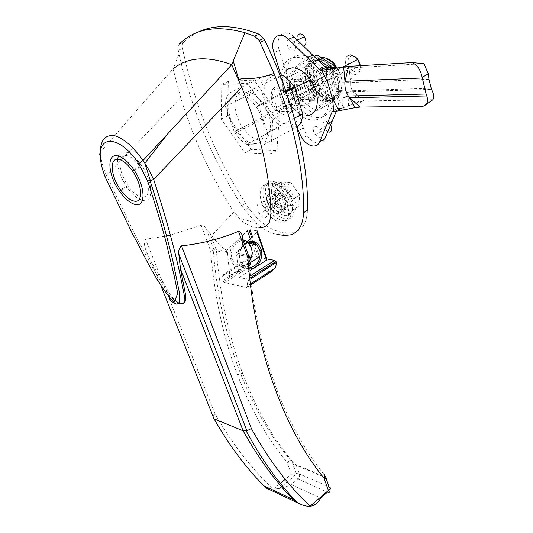 <?xml version="1.0" encoding="UTF-8"?>
<svg xmlns="http://www.w3.org/2000/svg" width="533" height="533" viewBox="0 0 533 533"><rect width="100%" height="100%" fill="white"/><g stroke="black" fill="none" stroke-linecap="round" stroke-linejoin="round"><path stroke-width="0.4" stroke-dasharray="2.67 2" d="M244.387 90.963C232.441 90.843 232.082 112.996 243.061 127.887C248.684 135.622 254.541 139.739 260.63 140.239C272.443 141.405 274.295 119.785 262.969 103.822C256.926 95.38 250.73 91.09 244.387 90.963M237.845 94.154C225.932 93.988 225.699 116.187 236.725 131.165C242.375 138.94 248.231 143.084 254.301 143.61C266.087 144.843 267.813 123.176 256.44 107.126C250.363 98.638 244.167 94.314 237.845 94.154M270.617 153.95L244.9 152.791L221.282 119.126L221.781 84.467L247.505 83.288L272.776 119.179L270.617 153.95L276.94 150.479L251.143 149.433L227.631 115.941L221.282 119.126M244.9 152.791L251.143 149.433M272.776 119.179L279.292 115.781L276.94 150.479M247.505 83.288L254.141 80.083L279.292 115.781M221.781 84.467L228.331 81.356L254.141 80.083M227.631 115.941L228.331 81.356M267.972 184.678C272.983 185.344 277.84 188.889 282.55 195.325C291.751 207.943 290.192 224.06 280.451 222.181C275.614 221.328 270.977 217.904 266.54 211.907C257.552 199.942 258.132 183.412 267.972 184.678M270.684 183.125C275.701 183.778 280.558 187.31 285.255 193.732C294.436 206.318 292.844 222.428 283.09 220.569C278.246 219.729 273.609 216.318 269.178 210.342C260.204 198.403 260.83 181.88 270.684 183.125C275.701 183.778 280.558 187.31 285.255 193.732C294.436 206.318 292.844 222.428 283.09 220.569C278.246 219.729 273.609 216.318 269.178 210.342C260.204 198.403 260.83 181.88 270.684 183.125M273.556 191.793C268.139 193.046 267.839 197.956 272.656 206.524C275.095 209.822 277.64 211.688 280.291 212.121C285.788 211.095 286.154 206.224 281.384 197.503C278.866 194.079 276.254 192.173 273.556 191.793C276.254 192.173 278.866 194.079 281.384 197.503C286.154 206.224 285.788 211.095 280.291 212.121C277.64 211.688 275.095 209.822 272.656 206.524C267.839 197.956 268.139 193.046 273.556 191.793M277.64 213.72C274.988 213.28 272.443 211.408 270.004 208.097C265.168 199.515 265.454 194.605 270.864 193.359C273.562 193.746 276.174 195.658 278.692 199.095C283.476 207.83 283.13 212.7 277.64 213.72M273.382 181.58C278.399 182.219 283.256 185.744 287.947 192.146C297.114 204.705 295.475 220.802 285.715 218.97C280.864 218.137 276.234 214.739 271.81 208.776C262.849 196.864 263.515 180.354 273.382 181.58M276.234 190.234C270.811 191.494 270.498 196.404 275.301 204.952C277.74 208.243 280.278 210.109 282.936 210.535C288.44 209.496 288.819 204.625 284.062 195.924C281.551 192.506 278.939 190.607 276.234 190.234M298.253 130.692L303.29 127.967L307.055 135.569C310.599 140.359 314.397 142.917 318.448 143.23C321.359 143.264 323.451 141.851 324.724 139.006M315.916 126.208L320.32 129.153C322.851 133.923 322.538 136.748 319.38 137.641L315.043 134.722C312.491 129.999 312.784 127.167 315.916 126.208M330.7 124.769L330.08 123.769L325.69 120.858C322.538 121.83 322.218 124.662 324.744 129.346L329.081 132.224M289.945 38.709L293.95 41.621C296.515 46.604 296.241 49.742 293.117 51.035C291.524 51.075 290.025 50.115 288.606 48.15C286.348 44.179 286.241 41.154 288.3 39.082M298.28 34.592C296.601 36.83 296.808 39.735 298.9 43.306C300.306 45.252 301.805 46.204 303.404 46.151L303.504 46.144M280.445 73.541L297.041 126.807M289.552 81.989L303.337 81.369L308.58 78.724L294.769 79.39L289.552 81.989L295.775 102.136L309.54 101.863L314.717 99.151L308.58 78.724M303.883 83.175L309.54 101.863M303.29 127.967L279.232 50.122L273.922 52.607M293.963 36.85C284.402 26.983 274.515 36.457 279.232 50.122M432.949 99.678L363.832 101.03L358.696 102.069L341.533 108.386L336.39 111.184L337.509 108.532L332.339 111.337M294.769 79.39L300.918 99.471L295.775 102.136M300.918 99.471L314.717 99.151M337.509 108.532L339.188 108.512L336.969 93.415L333.905 82.848L331.033 75.106L327.282 67.564M346.197 66.465L351.8 67.764L354.525 67.678L423.975 63.654M329.634 67.338L351.8 67.764M361.207 101.343L357.743 107.32M341.533 108.386L339.188 108.512M332.199 67.484C331.939 72.621 332.512 77.745 333.905 82.848L350.601 82.528L350.647 85.633L351.58 89.104L358.696 102.069M363.832 101.03L353.199 91.729L336.969 93.415C338.342 98.005 340.44 102.483 343.265 106.84M349.035 67.771L350.601 82.528L354.525 67.678M423.002 106.26L425.061 105.274M283.689 89.97C279.552 74.72 281.671 64.233 290.045 58.51C299.673 54.872 309.533 59.756 319.627 73.148L326.849 88.445C336.923 120.551 308.38 131.704 291.251 105.281L283.689 89.97M288.146 87.732C284.062 72.521 286.221 62.048 294.629 56.311C304.283 52.66 314.144 57.504 324.204 70.842L331.379 86.093C341.36 118.099 312.738 129.319 295.668 102.989L288.146 87.732M304.943 72.801C297.754 72.848 296.734 85.593 303.004 94.081C306.235 98.505 309.7 100.777 313.397 100.89C320.533 101.19 322.045 88.611 315.689 79.777C312.318 75.12 308.74 72.794 304.943 72.801M308.947 103.229C305.256 103.102 301.785 100.817 298.54 96.373C292.257 87.852 293.223 75.086 300.405 75.06C304.196 75.066 307.774 77.405 311.152 82.075C317.535 90.943 316.069 103.542 308.947 103.229M273.795 76.785C280.178 76.805 286.308 80.909 292.191 89.091C303.197 104.555 300.832 125.848 288.959 124.935C282.836 124.562 277.033 120.625 271.557 113.116C260.85 98.665 261.77 76.879 273.795 76.785M285.855 115.081C282.25 114.908 278.826 112.59 275.574 108.126C269.285 99.564 269.991 86.892 277 86.966C280.698 87.026 284.236 89.397 287.62 94.094C294.009 102.996 292.81 115.501 285.855 115.081M303.737 105.707C300.106 105.574 296.688 103.309 293.483 98.911C287.274 90.483 288.173 77.898 295.229 77.898C298.953 77.911 302.478 80.23 305.815 84.847C312.125 93.615 310.732 106.04 303.737 105.707M285.561 71.042C279.958 79.817 281.224 90.77 289.359 103.915C294.769 111.31 300.552 115.155 306.715 115.448M312.505 97.925C309.593 97.845 306.855 96.053 304.303 92.555C299.526 83.634 300.046 78.058 305.855 75.833C308.834 75.839 311.638 77.665 314.277 81.302C318.994 90.403 318.401 95.947 312.505 97.925M324.604 66.452C318.721 68.724 318.114 74.254 322.791 83.055C325.31 86.499 328.042 88.238 330.973 88.285C336.929 86.259 337.602 80.756 332.992 71.788C330.393 68.204 327.595 66.425 324.604 66.452M291.404 75.499L306.422 68.077L312.791 60.462L314.963 59.056L318.014 58.304L326.143 60.635L334.151 68.57L338.868 78.598C340.94 86.593 340.214 92.715 336.689 96.959L333.765 99.105L330.22 99.884L322.272 97.319L313.491 91.669L298.72 99.311L291.404 75.499L301.825 62.448L320.166 73.98L327.435 98.645L316.415 110.911L298.72 99.311M316.415 110.911L331.146 103.036L322.272 97.319L314.85 89.97L309.973 79.937L306.422 68.077M327.435 98.645L342.359 90.75L331.146 103.036M335.883 68.211L342.359 90.75M320.166 73.98L329.561 69.237L316.322 75.919L323.651 100.644L312.684 112.903L294.976 101.243L287.6 77.378L297.974 64.326L316.322 75.919M301.825 62.448L314.097 56.465M313.491 91.669L309.973 79.937C307.827 72.222 308.394 66.119 311.678 61.621L317.048 55.019M242.622 238.851C243.181 246.646 241.103 251.196 236.386 252.489L256.966 232.208L257.139 230.856L250.07 229.77L247.399 230.702L226.798 250.343C221.488 247.332 216.458 242.395 211.714 235.539L205.858 227.844C204.465 226.199 202.893 225.346 201.141 225.292L210.682 251.096C214.366 296.148 223.294 337.389 237.465 374.826C251.083 410.004 267.619 439.185 287.08 462.364L296.241 465.316L299.406 473.95L296.195 473.384L291.464 474.19L293.883 476.435L297.88 479L291.131 484.617C287.1 486.496 283.19 487.762 279.399 488.421L273.469 489.134L267.326 488.554M210.042 233.088L216.118 249.664L213.946 249.81L210.682 251.096L216.378 250.856C220.056 295.888 228.83 336.783 242.702 373.546L240.53 373.52L237.465 374.826M242.335 246.639C239.364 251.369 238.697 256.346 240.336 261.57C242.109 266.06 245.033 268.519 249.111 268.952L249.737 268.972M244.647 244.58C240.083 249.098 238.697 254.561 240.49 260.97L243.341 265.447L248.611 267.806L249.631 267.813M249.471 243.548L251.409 247.172C257.379 262.263 236.206 275.701 230.916 259.791L230.509 258.465C227.884 249.484 235.193 238.571 242.915 239.75L242.941 239.75M249.111 261.69C244.654 266.82 239.997 267.546 235.14 263.862L231.922 258.199C229.49 249.884 236.252 239.777 243.408 240.863L248.625 243.408M142.424 200.381L143.45 200.568C153.737 202.653 153.078 181.966 141.665 165.69C135.589 157.088 129.825 152.478 124.362 151.845C121.484 151.752 119.479 153.144 118.353 156.016M117.613 159.247C117.207 167.768 120.351 177.103 127.054 187.27C131.018 192.919 135.102 196.884 139.3 199.169M270.964 193.666C273.582 194.039 276.114 195.897 278.559 199.229C283.203 207.697 282.863 212.427 277.54 213.42C274.968 212.993 272.496 211.175 270.131 207.963C265.441 199.635 265.72 194.865 270.964 193.666M283.556 209.802C288.899 208.789 289.266 204.066 284.655 195.631C282.217 192.313 279.692 190.474 277.067 190.114C271.797 191.34 271.49 196.097 276.147 204.392C278.506 207.584 280.978 209.389 283.556 209.802M143.084 197.203C151.012 197.59 149.8 180.447 140.525 167.229C135.349 159.907 130.425 155.962 125.755 155.403L121.457 157.315M282.643 207.037C280.791 206.744 279.012 205.452 277.313 203.146C273.982 197.19 274.209 193.779 277.993 192.926C279.865 193.186 281.677 194.505 283.409 196.864C286.721 202.9 286.468 206.291 282.643 207.037M270.531 214.286C268.685 213.98 266.906 212.66 265.194 210.335C261.816 204.319 262.003 200.901 265.754 200.082C267.619 200.361 269.431 201.701 271.184 204.092C274.535 210.175 274.322 213.573 270.531 214.286M297.621 108.106L290.712 108.192C294.696 107.539 295.942 104.088 294.449 97.832L292.044 92.875C289.599 89.484 287.027 87.772 284.329 87.725L291.245 87.465L297.621 108.106L291.571 111.277L285.108 90.557L271.424 91.03L277.9 111.397L291.571 111.277M355.538 74.427C359.209 73.84 360.761 70.929 360.201 65.686C360.341 69.463 359.042 71.542 356.317 71.928C353.339 71.802 350.914 69.816 349.028 65.979L346.577 67.098L348.089 69.796C350.354 72.881 352.839 74.42 355.538 74.427M356.457 57.937L351.873 55.978C348.082 57.044 347.136 60.376 349.028 65.979M177.342 302.264C174.551 300.625 171.759 298.067 168.954 294.582L154.204 270.344L135.382 235.586L106.513 175.424L180.7 97.646C190.947 130.991 204.699 162.598 221.961 192.473L232.161 209.296L239.037 218.09C244.161 223.3 249.178 226.312 254.094 227.131L259.011 227.824M201.141 225.292L170.367 235.02M164.55 236.306L145.542 239.217C141.911 245.706 148.6 255.693 151.658 262.616L169.674 293.79C172.825 298.3 176.063 301.325 179.394 302.864M104.974 176.45L106.513 175.424M180.7 97.646L173.052 68.87L179.061 54.239C191.32 108.885 212.174 159.314 241.622 205.531L244.787 210.195L257.173 223.887C264.161 229.903 270.971 233.447 277.593 234.507L281.411 232.141L286.381 232.854C299.326 234.12 306.375 226.578 307.521 210.222M106.433 175.504C102.849 167.115 100.77 159.354 100.204 152.231L173.052 68.87M279.345 484.177L273.489 489.001C252.009 469.433 232.508 444.375 214.999 413.828C212.46 416.24 212.141 417.912 214.033 418.838M227.271 251.656L227.531 252.869L216.378 250.856L216.118 249.664L227.271 251.656L226.798 250.343M227.531 252.869L229.736 275.554L249.244 263.309M247.485 241.569L248.525 242.475M249.904 270.697L239.13 277.533L236.386 252.489M100.231 155.976C99.011 154.583 99.005 153.337 100.204 152.231M197.876 32.227L190.214 36.724L183.432 42.393L179.135 44.239C178.015 45.492 177.709 47.51 178.229 50.295L179.061 54.239M183.432 42.393C182.286 43.639 181.973 45.658 182.499 48.45C194.378 104.448 215.372 156.069 245.466 203.313L248.618 207.963C259.025 221.921 269.951 229.983 281.411 232.141M242.702 373.546C255.967 408.191 272.27 437.16 291.618 460.459L290.645 460.299L287.08 462.364L291.464 474.19L285.228 479.327M271.017 271.837L248.704 267.493L250.863 263.009L251.489 257.985L252.256 256.34L259.784 257.686L257.073 258.392L252.036 243.967M229.736 275.554L223.534 274.248L248.864 258.458M291.618 460.459L295.788 464.516L325.47 477.148C325.69 476.629 325.117 475.589 323.738 474.037C284.462 425.74 255.027 347.696 248.738 256.699L236.945 254.574M239.13 277.533L245.593 278.892L246.799 280.151L247.105 281.251L250.763 278.906M251.29 283.429L247.665 285.768L247.105 281.251M247.665 285.768L246.672 287.554L224.633 282.677L223.167 280.405L249.297 263.988M251.489 257.985L222.594 276.027L223.167 280.405M222.594 276.027L223.534 274.248M249.158 256.799L248.478 255.454L236.692 253.342M246.393 144.49C242.328 141.838 238.584 138.087 235.166 133.25L234.22 131.858L225.519 106.26C225.399 100.637 226.605 96.293 229.143 93.215L245.92 92.655C250.417 95.42 254.554 99.544 258.318 105.034L267.479 132.464C267.366 138.12 265.934 142.324 263.169 145.069L246.393 144.49L280.931 126.134C276.874 123.609 273.182 119.998 269.845 115.295L268.925 113.942L260.844 88.858L225.519 106.26M121.244 157.621C118.313 164.564 120.565 173.931 128.007 185.724C132.864 192.54 137.567 196.351 142.111 197.163M234.22 131.858L268.925 113.942M297.974 126.308L280.931 126.134M263.169 145.069L296.721 126.981M294.369 118.186L267.479 132.464M258.778 105.727L286.128 91.896M280.218 75.846L245.92 92.655M229.143 93.215L264.928 75.899L279.925 75.086M264.928 75.899C262.256 78.991 260.89 83.308 260.844 88.858M285.108 90.557L291.245 87.465M283.916 108.279L280.738 98.179L283.176 103.136C285.548 106.4 288.06 108.086 290.712 108.192L283.916 108.279L277.9 111.397M277.526 87.985L284.329 87.725C280.385 88.525 279.192 92.002 280.738 98.179L277.526 87.985L271.424 91.03M346.936 56.338C344.924 59.043 344.804 62.627 346.577 67.098M275.474 199.509L277.327 203.133C283.296 208.856 285.928 207.983 285.235 200.508L283.396 196.877C277.353 191.114 274.708 191.987 275.474 199.509M266.84 211.441C267.653 218.97 265.054 219.809 259.051 213.966L257.159 210.295C256.28 202.727 258.878 201.887 264.961 207.77L266.84 211.441M269.431 198.889L273.656 207.104C282.976 221.048 297.061 216.958 291.524 201.148L287.394 192.946C277.553 178.222 263.655 183.432 269.431 198.889M272.783 196.924L276.987 205.118C286.288 219.03 300.405 214.906 294.902 199.129L290.798 190.941C280.984 176.256 267.04 181.5 272.783 196.924M284.569 186.71L293.17 198.956L292.191 210.122L282.83 209.063L274.435 197.09L275.201 185.91L284.569 186.71L291.171 182.866L281.777 182.113L275.201 185.91M292.191 210.122L298.687 206.191L299.726 195.038L293.17 198.956M299.726 195.038L291.171 182.866M281.777 182.113L280.944 193.272L274.435 197.09M280.944 193.272L289.299 205.178L282.83 209.063M289.299 205.178L298.687 206.191M308.747 99.884C305.829 99.798 303.09 97.999 300.532 94.488C295.735 85.54 296.235 79.963 302.038 77.745C305.009 77.758 307.814 79.59 310.459 83.241C315.196 92.369 314.623 97.919 308.747 99.884M320.899 68.304C315.03 70.569 314.443 76.106 319.14 84.934C321.666 88.385 324.397 90.137 327.322 90.19C333.272 88.172 333.925 82.662 329.294 73.667C326.689 70.07 323.891 68.284 320.899 68.304M287.6 77.378L302.711 69.91L309.453 61.961L311.698 60.695L314.263 60.142L322.385 62.494L330.413 70.463L335.15 80.516C337.249 88.531 336.536 94.661 333.032 98.905L330.114 101.043L326.576 101.816L318.627 99.238L309.846 93.561L294.976 101.243M312.684 112.903L327.509 104.981L318.627 99.238L311.192 91.856L306.295 81.796L302.711 69.91M323.651 100.644L338.675 92.695L327.509 104.981M331.786 68.877L338.675 92.695M297.974 64.326L313.291 56.851L316.609 58.91M309.846 93.561L306.295 81.796C304.13 74.06 304.676 67.951 307.941 63.454L313.291 56.851M428.958 79.304L350.601 82.528M353.199 91.729L431.457 89.344M336.876 68.051C345.837 81.203 342.926 99.111 332.459 98.692C326.942 98.538 321.819 95.247 317.095 88.811C307.881 76.439 309.48 57.471 320.32 57.171L320.513 57.158M332.119 62.321C327.922 59.216 324.63 57.91 322.252 58.397C318.028 58.03 311.139 64.426 314.85 78.051C319.24 91.589 329.441 96.859 333.265 96.14C338.841 98.498 347.703 84.234 337.116 68.017M214.999 413.828L145.542 239.217M251.409 242.169L250.25 238.844M255.187 244.48L259.784 257.686L266.826 258.951M252.462 236.659L254.714 243.121M151.658 262.616L161.199 286.521M282.55 235.233L286.381 232.854M241.622 205.531L245.466 203.313M178.229 50.295L182.499 48.45M251.476 256.826L252.256 256.34M250.423 275.808L245.593 278.892M291.131 484.617L320.686 497.995M299.406 473.95C299.899 475.836 299.386 477.521 297.88 479L327.502 492.106C329.028 490.553 329.547 488.801 329.068 486.862L299.406 473.95M325.47 477.148L325.923 477.968L296.241 465.316L295.788 464.516M246.672 287.554L251.423 284.489M248.704 267.493L224.633 282.677M328.828 100.624C323.318 100.457 318.188 97.146 313.451 90.69C304.21 78.278 305.762 59.283 316.582 59.003C322.312 58.903 327.695 62.334 332.719 69.29C342.159 82.462 339.501 101.097 328.828 100.624M318.527 60.229C314.31 59.856 307.448 66.245 311.192 79.897C315.616 93.475 325.823 98.772 329.634 98.059C333.765 98.625 341.107 92.795 337.476 78.684C333.005 64.56 322.285 59.256 318.527 60.229M236.725 131.165L243.061 127.887M256.44 107.126L262.969 103.822M282.55 195.325L287.947 192.146M270.004 208.097L275.301 204.952M266.54 211.907L271.81 208.776M278.692 199.095L284.062 195.924M307.055 135.569L302.044 138.327M320.32 129.153L330.08 123.769M293.95 41.621L297.274 40.075M352.373 90.61L347.816 92.289M315.043 134.722L324.744 129.346M288.606 48.15L298.9 43.306M348.582 105.807L347.862 92.282M430.904 88.218L352.426 90.703M319.627 73.148L324.204 70.842M298.54 96.373L303.004 94.081M291.251 105.281L295.668 102.989M311.152 82.075L315.689 79.777M292.191 89.091L294.742 87.798M293.483 98.911L275.574 108.126M271.557 113.116L289.359 103.915M305.815 84.847L287.62 94.094M314.85 89.97L317.095 88.811C312.258 78.757 310.479 57.897 321.979 57.797L325.883 58.177M322.791 83.055L304.303 92.555M334.151 68.57L335.757 67.758M332.992 71.788L314.277 81.302M282.43 485.909L293.883 476.435L296.195 473.384L292.764 464.063C292.744 463.277 292.037 462.018 290.645 460.299C270.857 437.013 254.154 408.091 240.53 373.52C226.265 336.776 217.171 295.862 213.247 250.776L213.946 249.81L205.858 227.844M248.611 267.806L249.111 268.952M235.14 263.862L243.341 265.447M120.951 190.414L127.054 187.27M278.559 199.229L284.655 195.631M134.283 170.393L140.525 167.229M265.194 210.335L259.051 213.966M292.044 92.875L342.659 67.118M356.231 57.717L355.704 57.191M168.954 294.582L169.674 293.79M233.907 211.887L211.714 235.539M257.173 223.887C252.342 221.908 246.299 219.976 239.037 218.09M248.618 207.963L244.787 210.195M279.399 488.421L281.477 486.696M258.692 257.752L253.994 244.287M253.395 242.562L251.629 237.485M231.922 258.199L230.509 258.465M243.408 240.863L242.915 239.75M133.803 169.667L141.665 165.69M249.404 265.194L223.487 281.497M250.63 277.7L246.799 280.151M235.166 133.25L269.845 115.295M258.318 105.034L285.855 91.13M270.131 207.963L276.147 204.392M120.405 189.641L128.007 185.724M271.184 204.092L283.409 196.864M283.176 103.136L348.089 69.796M273.656 207.104L276.987 205.118M283.396 196.877L264.961 207.77M287.394 192.946L290.798 190.941M311.192 91.856L313.451 90.69C312.158 87.345 310.959 83.061 309.86 77.845C309.38 76.419 308.814 67.771 311.945 63.327C313.73 61.115 315.836 59.883 318.254 59.623C323.504 58.703 331.566 64.793 332.719 69.29L330.413 70.463M319.14 84.934L300.532 94.488M329.294 73.667L310.459 83.241"/><path stroke-width="0.8" d="M297.041 126.807L298.253 130.692L302.044 138.327C305.609 143.144 309.406 145.716 313.451 146.042C316.355 146.082 318.441 144.676 319.693 141.831L332.339 111.337L333.818 111.324L332.485 98.745L327.882 82.995L321.765 70.249L320.28 70.336L288.573 39.349C278.986 29.428 269.158 38.896 273.922 52.607L280.445 73.541M329.081 132.224C331.959 131.598 332.499 129.113 330.7 124.769M288.3 39.082L289.945 38.709M303.504 46.144C306.555 44.765 306.828 41.647 304.316 36.784C302.891 34.792 301.365 33.832 299.753 33.905L298.28 34.592M303.337 81.369L303.883 83.175M333.818 111.324L336.39 111.184L332.212 121.151L327.102 123.969L332.212 121.158L324.724 139.006L319.693 141.831M320.28 70.336L325.596 67.664L312.698 55.099L307.348 57.697L312.698 55.099L293.963 36.85L288.573 39.349M325.596 67.664L329.634 67.338L324.344 69.996L326.989 69.65C326.569 74.773 326.862 79.217 327.882 82.995M324.344 69.996L321.765 70.249M360.141 107.066L349.655 97.779L426.8 95.953C428.579 101.283 427.313 104.721 423.002 106.26L360.141 107.066L355.171 107.613L348.149 95.767C345.577 91.583 344.518 86.759 344.958 81.302L343.638 66.965L326.989 69.65M332.485 98.745L338.955 110.764L355.171 107.619M336.39 111.184L338.955 110.764M343.638 66.965L348.682 66.378L344.958 81.302L422.289 77.985L426.134 94.008L348.302 96.013M426.8 95.953L426.134 94.008M343.265 106.84L343.778 107.586M425.061 105.274L432.949 99.678C434.275 97.033 433.775 93.581 431.457 89.344L428.958 79.304L428.332 73.894L423.975 63.654L411.909 62.588L348.682 66.378M411.909 62.588C417.046 64.553 420.464 69.463 422.163 77.325L422.289 77.985M306.715 115.448C318.661 116.221 321.346 95.061 310.486 79.837C304.689 71.782 298.58 67.778 292.151 67.831L288.52 68.77L285.561 71.042M316.609 58.91L331.593 68.211L329.561 69.237L335.337 66.319L335.883 68.211M314.097 56.465L317.048 55.019L335.337 66.319M249.737 268.972C257.246 269.232 263.648 258.765 261.35 250.19L260.93 248.764C257.712 241.616 252.802 239.637 246.206 242.835M249.631 267.813C257.506 265.827 260.937 260.037 259.937 250.443L256.899 244.76C253.088 241.369 249.004 241.316 244.647 244.58M256.899 244.76L248.625 243.408L251.276 247.732C252.789 252.702 252.062 257.352 249.111 261.69M118.353 156.016L117.613 159.247M139.3 199.169L142.424 200.381M135.868 204.605C130.605 203.599 125.142 199.129 119.472 191.18C108.452 175.89 106.294 154.577 116.5 155.696C121.93 156.362 127.7 161.019 133.803 169.667C145.276 186.044 146.102 206.757 135.868 204.605M117.913 159.26C122.557 159.853 127.48 163.838 132.684 171.206C142.491 185.171 143.284 202.966 134.509 201.188C129.992 200.341 125.288 196.497 120.405 189.641C110.931 176.47 109.158 158.234 117.913 159.26M142.111 197.163L143.084 197.203M356.231 57.717L356.457 57.937C358.616 60.062 359.868 62.641 360.215 65.686L357.67 59.483L355.704 57.191L350.048 54.779L346.936 56.338M259.011 227.824C263.748 227.877 267.306 225.845 269.698 221.721L270.951 213.287C270.684 200.235 269.272 186.224 266.713 171.26C262.089 144.936 253.761 116.954 241.735 87.312L153.644 179.414C168.095 223.7 178.408 262.942 184.598 297.154C185.731 303.71 183.312 305.416 177.342 302.264M170.367 235.02L164.55 236.306M179.394 302.864C185.257 304.45 187.123 300.772 184.998 291.837L180.487 268.918L178.788 253.921C178.342 250.683 179.248 247.985 181.52 245.82C201.667 243.688 220.662 238.844 238.498 231.289C241.302 232.328 242.682 234.846 242.622 238.851L248.478 255.454C249.85 255.853 249.657 256.659 247.898 257.879C249.577 257.492 249.997 257.133 249.158 256.799M153.644 179.414L150.393 180.614L147.548 180.887L138.707 163.671C121.391 137.008 99.138 133.943 100.231 155.976C100.51 162.358 102.189 169.427 105.261 177.169L104.974 176.45M241.735 87.312L231.715 64.68L142.997 160.54L144.823 163.225C149.253 170.127 150.966 173.738 153.537 179.528M277.593 234.507L284.675 235.446L290.492 234.853C298.687 232.355 303.044 224.953 303.57 212.654C304.296 172.299 294.456 125.888 274.035 73.427L259.238 40.461L254.601 36.217L244.894 32.72L231.715 64.68C209.522 56.511 191.407 56.878 177.369 65.779L173.052 68.87M249.244 263.309L257.073 258.392M242.941 239.75L247.485 241.569M248.525 242.475L249.471 243.548M256.966 232.208L266.6 260.117L249.904 270.697M161.199 286.521L214.033 418.838L243.121 430.791L246.892 430.804L251.356 428.499C268.978 460.239 288.58 486.136 310.159 506.183L310.139 506.317C314.717 505.624 318.234 502.852 320.686 497.995L327.502 492.106C329.614 492.932 329.914 492.372 328.395 490.433C330.88 489.141 331.1 487.948 329.068 486.862L325.923 477.968C327.775 478.92 327.155 478.987 324.051 478.168C284.555 430.218 254.034 349.395 247.898 257.879L238.498 231.289M100.204 152.231C100.211 147.721 101.17 143.65 103.082 140.026C105.581 136.561 109.165 135.115 113.842 135.682C117.526 135.968 123.016 139.18 130.305 145.316C132.89 147.721 136.348 151.705 140.685 157.268L142.997 160.54L138.707 163.671M244.894 32.72C216.598 24.831 194.678 28.669 179.135 44.239M303.57 212.654L307.521 210.222C308.674 163.791 293.983 100.677 264.748 40.248L263.722 38.429L259.085 34.212C234.806 24.838 214.406 24.178 197.876 32.227M267.326 488.554L263.868 485.79C245.74 467.508 229.123 445.195 214.033 418.838M266.6 260.117L266.826 258.951L274.642 260.351L250.423 275.808M250.763 278.906L276.361 262.502L276.001 261.463L274.642 260.351M276.361 262.502L275.708 267.686L271.017 271.837L251.423 284.489M180.487 268.918L243.121 430.791C258.292 457.974 274.988 480.899 293.197 499.574L299.013 503.505C302.844 505.511 306.555 506.45 310.139 506.317M310.159 506.183L328.395 490.433L324.051 478.168C325.25 476.249 325.143 474.87 323.738 474.037M296.721 126.981L297.974 126.308C300.859 123.529 302.444 119.345 302.717 113.756L294.369 118.186M286.128 91.896L294.676 87.579L302.717 113.756M294.676 87.579L294.229 86.906C290.565 81.582 286.494 77.605 282.004 74.973L280.218 75.846M279.925 75.086L282.004 74.973M331.593 68.211L331.786 68.877M320.513 57.158C326.196 57.144 331.506 60.562 336.443 67.405L336.876 68.051M337.116 68.017L332.119 62.321M147.548 180.887C154.51 201.627 160.54 221.462 165.656 240.396L174.384 276.634L177.742 293.576L174.051 302.344C157.355 284.875 145.522 257.466 132.451 233.767L105.261 177.169M285.228 479.327L279.345 484.177M252.036 243.967L251.409 242.169M250.25 238.844L247.399 230.702M250.07 229.77L252.462 236.659M254.714 243.121L255.187 244.48M266.826 258.951L257.139 230.856M181.52 245.82L251.356 428.499M254.601 36.217L259.085 34.212M260.271 42.287L264.748 40.248M248.864 258.458L251.476 256.826M263.868 485.79L293.197 499.574M249.297 263.988L250.863 263.009M275.708 267.686L251.29 283.429M297.274 40.075L304.316 36.784M342.992 109.978L342.999 98.152L348.149 95.767M422.163 77.325L428.332 73.894M294.742 87.798L310.486 79.837M335.757 67.758L336.443 67.405C334.911 63.347 331.393 60.269 325.883 58.177M259.937 250.443L261.35 250.19M119.472 191.18L120.951 190.414M132.684 171.206L134.283 170.393M342.659 67.118L357.67 59.483M150.053 180.694C159.42 209.449 167.076 236.412 173.012 261.59L179.521 293.177L179.501 302.704L176.869 304.223C172.312 302.391 169.947 300.505 169.787 298.58L168.954 294.582M167.902 133.63L144.823 163.225L150.393 180.614M274.035 73.427C264.581 76.952 254.807 78.771 244.714 78.877L241.302 78.651L239.444 79.75C237.258 76.859 236.492 70.056 233.168 61.155M178.788 253.921L246.892 430.804M263.722 38.429L259.245 40.461M281.477 486.696L282.43 485.909M253.994 244.287L253.395 242.562M251.629 237.485L248.964 229.843M246.193 430.957C261.556 459.486 278.526 483.304 297.101 502.406M266.22 488.035L299.013 503.505M250.224 264.681L249.404 265.194M276.001 261.463L250.63 277.7M285.855 91.13L294.229 86.906"/></g></svg>
